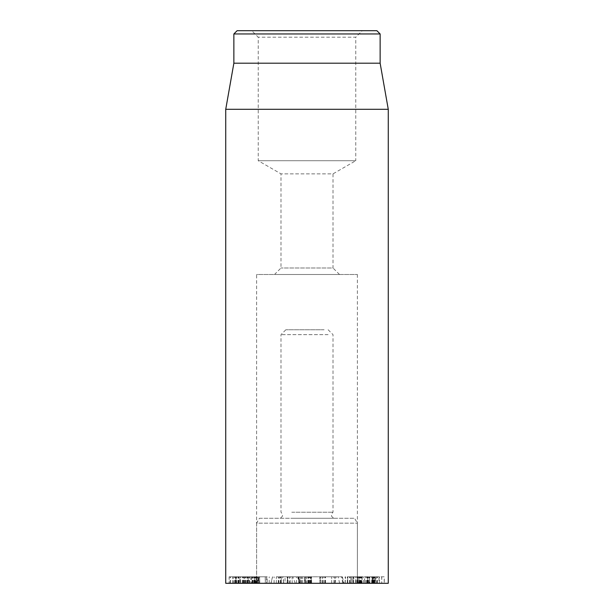 <?xml version="1.0" encoding="UTF-8"?>
<svg xmlns="http://www.w3.org/2000/svg" width="614" height="614" viewBox="0 0 614 614"><rect width="100%" height="100%" fill="white"/><g stroke="black" fill="none" stroke-linecap="round" stroke-linejoin="round"><path stroke-width="0.46" stroke-dasharray="3.07 2.3" d="M233.205 583.3L249.721 583.3L249.721 576.799L229.114 576.799L229.114 583.3L233.205 583.3L233.205 576.799M232.829 583.3L232.829 576.799L232.836 583.3M235.538 583.3L235.538 576.799L235.538 583.3M234.471 583.3L234.471 576.799M230.143 583.3L230.143 576.799M230.434 583.3L230.434 576.799L250.957 576.799L250.957 583.3L229.137 583.3L229.137 576.799L230.434 576.799M249.315 583.3L249.315 576.799M249.721 583.3L250.934 583.3L250.934 576.799L249.721 576.799M256.069 576.799L235.929 576.799L235.929 583.3L236.705 583.3L236.705 576.799L256.736 576.799L256.069 576.799L256.069 583.3L256.076 576.799L256.736 576.799L256.736 583.3L248.163 583.3L248.163 576.799M248.163 583.3L256.069 583.3M253.935 583.3L253.935 576.799L254.511 576.799L254.511 583.3L253.935 583.3M249.399 583.3L249.399 576.799M247.58 583.3L247.58 576.799L247.089 576.799L247.089 583.3L247.58 583.3M247.158 583.3L247.158 576.799L247.688 576.799L247.688 583.3L247.158 583.3M245.377 583.3L245.377 576.799M240.527 583.3L240.527 576.799M238.976 583.3L238.976 576.799L238.531 576.799L238.531 583.3L238.976 583.3M242.3 583.3L242.3 576.799M243.175 583.3L243.681 583.3L243.681 576.799L243.175 576.799L243.175 583.3M242.515 583.3L242.515 576.799M239.199 583.3L239.199 576.799M244.595 583.3L244.595 576.799M244.648 583.3L244.648 576.799L244.648 583.3M357.808 576.799L352.029 576.799L357.808 576.799L357.624 583.3L352.029 583.3L352.029 576.799L352.213 583.3L357.808 583.3L357.808 576.799M347.678 583.3L359.758 583.3L347.678 583.3L347.678 576.799L359.758 576.799L347.678 576.799M349.566 583.3L349.566 576.799M349.65 583.3L349.65 576.799M350.955 583.3L350.955 576.799M359.758 583.3L359.758 576.799L359.259 576.799L359.259 583.3L359.758 583.3M349.98 583.3L349.98 576.799M347.785 583.3L347.785 576.799M345.206 583.3L345.582 576.799L345.206 583.3M361.331 583.3L374.885 583.3L361.331 583.3L361.331 576.799L374.885 576.799L361.331 576.799M368.147 583.3L368.147 576.799M372.291 583.3L372.805 583.3L372.805 576.799L372.015 576.799L372.015 583.3L372.291 576.799M373.765 583.3L373.765 576.799M374.149 583.3L374.149 576.799L374.885 576.799L374.816 583.3L374.885 576.799L381.754 576.799L381.754 583.3L381.678 576.799L374.901 576.799L374.901 583.3L374.149 583.3M363.311 583.3L363.311 576.799M359.512 583.3L359.512 576.799M359.459 583.3L359.459 576.799M353.833 576.799L353.434 576.799L353.434 583.3L353.833 583.3M358.53 583.3L358.53 576.799M379.015 583.3L374.901 583.3L381.678 583.3L379.015 583.3L379.015 576.799M377.579 583.3L377.579 576.799M369.367 583.3L364.593 583.3L372.468 583.3L372.56 576.799L372.56 583.3L369.367 583.3L369.367 576.799L364.501 576.799L364.501 583.3L364.593 576.799L369.367 576.799M355.851 583.3L384.111 583.3L367.694 583.3L367.725 576.799L384.28 576.799L384.28 583.3L384.111 576.799L361.984 576.799L361.984 583.3L362.16 576.799L376.075 576.799L376.075 583.3L375.169 583.3L375.169 576.799L353.534 576.799L367.694 576.799L367.694 583.3L355.851 583.3L355.851 576.799M372.921 583.3L372.921 576.799M367.034 583.3L367.034 576.799M372.982 583.3L372.982 576.799L372.959 583.3L373.473 583.3L373.473 576.799L372.959 576.799M376.95 583.3L376.95 576.799M379.521 583.3L379.521 576.799M374.494 583.3L374.494 576.799M374.433 583.3L374.433 576.799M369.82 583.3L369.82 576.799M371.685 583.3L371.685 576.799M368.991 583.3L368.991 576.799M367.878 583.3L367.878 576.799L367.464 576.799L367.464 583.3L367.878 583.3M368.323 583.3L368.323 576.799M367.395 583.3L367.395 576.799M356.903 583.3L356.903 576.799M356.849 583.3L356.849 576.799M360.195 583.3L360.625 583.3L360.625 576.799L360.195 576.799L360.203 583.3M353.534 583.3L353.91 576.799L353.534 583.3M320.163 583.3L334.906 583.3L320.163 583.3L320.163 576.799L334.906 576.799L320.163 576.799M331.667 583.3L331.667 576.799L331.69 583.3M322.342 583.3L322.258 576.799L322.342 583.3M333.947 583.3L333.947 576.799M334.906 583.3L334.983 576.799L334.906 583.3M334.008 583.3L334.008 576.799M322.173 583.3L322.173 576.799M320.723 583.3L320.723 576.799M319.894 583.3L319.833 576.799L319.894 583.3M301.627 583.3L308.374 583.3L299.885 583.3L299.885 576.799L308.374 576.799L299.072 576.799L311.582 576.799L299.141 576.799L299.125 583.3L299.072 576.799L299.141 583.3L301.627 583.3L301.627 576.799M309.065 583.3L299.125 583.3L311.582 583.3L302.717 583.3L309.065 583.3L309.065 576.799M308.374 583.3L308.374 576.799L308.374 583.3M304.951 583.3L304.951 576.799M305.004 583.3L305.004 576.799M311.075 583.3L311.068 576.799L311.075 583.3M302.717 583.3L302.717 576.799L302.717 583.3M311.582 583.3L311.582 576.799M300.446 583.3L300.446 576.799L300.423 583.3M251.272 583.3L236.904 583.3L251.272 583.3L251.272 576.799L236.904 576.799L251.272 576.799M243.643 583.3L243.643 576.799M239.821 583.3L239.061 583.3L239.061 576.799L240.181 576.799L240.181 583.3L239.821 576.799M238.462 583.3L238.462 576.799M238.063 583.3L238.063 576.799M236.904 583.3L236.904 576.799L236.075 576.799L236.075 583.3L236.904 583.3M248.601 583.3L248.601 576.799M252.96 583.3L252.96 576.799M253.014 583.3L253.014 576.799M258.732 583.3L254.595 583.3L254.595 576.799L258.732 576.799L258.732 583.3M254.135 583.3L254.135 576.799M259.63 576.799L265.394 576.799L259.63 576.799L259.63 583.3L265.248 583.3L265.248 576.799L265.394 583.3L259.776 583.3L259.63 576.799M254.595 583.3L252.147 583.3L255.363 583.3L255.363 576.799L252.147 576.799L254.595 576.799M255.363 583.3L257.819 583.3L257.819 576.799L255.363 576.799M252.469 583.3L252.147 576.799L252.469 583.3M256.959 583.3L256.959 576.799M257.051 583.3L257.051 576.799M257.819 583.3L267.136 583.3L267.136 576.799L257.819 576.799M267.09 583.3L258.233 583.3L258.233 576.799L267.136 576.799L267.09 583.3M311.221 576.799L298.749 576.799L311.221 576.799L311.221 583.3L305.358 583.3L306.685 583.3L306.685 576.799M306.685 583.3L311.221 583.3M311.244 583.3L311.306 576.799L311.244 583.3M310.016 583.3L310.016 576.799M305.258 583.3L305.258 576.799M301.451 583.3L301.451 576.799L301.451 583.3M305.219 583.3L305.219 576.799M304.575 583.3L310.531 583.3L301.489 583.3L305.358 583.3L305.358 576.799L305.358 583.3L298.749 583.3L298.749 576.799L298.749 583.3L301.581 583.3L301.574 576.799L301.581 583.3L298.788 583.3L298.788 576.799L298.78 583.3L304.575 583.3L304.575 576.799M305.166 583.3L305.166 576.799M301.489 583.3L301.489 576.799L301.489 583.3M304.774 583.3L304.774 576.799M308.098 583.3L308.098 576.799M310.377 583.3L310.377 576.799M287.605 576.799L278.956 576.799L289.532 576.799L287.605 576.799L287.605 583.3L285.042 583.3L285.042 576.799M285.042 583.3L278.956 583.3L278.956 576.799M278.956 583.3L283.453 583.3L283.453 576.799M283.453 583.3L289.532 583.3L289.532 576.799M289.532 583.3L287.605 583.3M281.197 583.3L292.164 583.3L292.164 576.799L276.331 576.799L292.164 576.799L292.164 583.3L281.197 583.3L281.197 576.799M287.291 583.3L287.291 576.799L342.29 576.799L287.26 576.799L287.651 583.3L344.032 583.3L287.651 583.3M276.331 583.3L276.331 576.799L276.331 583.3M388.263 583.3L225.737 583.3M259.43 518.285L354.57 518.285L259.43 518.285L256.614 523.166L357.386 523.166L256.614 523.166L256.614 583.3L357.386 583.3L256.614 583.3L357.386 583.3L256.614 583.3L256.614 274.496L357.386 274.496L256.614 274.496M339.504 274.496L333.003 267.996L280.997 267.996L333.003 267.996L333.003 173.862L280.997 173.862L333.003 173.862L355.759 160.722L258.241 160.722L355.759 160.722L355.759 37.201L258.241 37.201L355.759 37.201L362.26 30.7L251.74 30.7L258.241 37.201L258.241 160.722L280.997 173.862L280.997 267.996L274.496 274.496L339.504 274.496L274.496 274.496M251.74 30.7L362.26 30.7M237.111 30.7L376.889 30.7M380.135 33.954L233.865 33.954M380.135 63.204L233.865 63.204M225.737 109.292L388.263 109.292M295.265 583.3L292.832 576.799M324.123 329.756L285.871 329.756L324.123 329.756M328.076 334.63L280.997 334.63L328.076 334.63M291.765 512.222L333.003 512.222L291.765 512.222M290.813 518.285L334.63 518.285L290.813 518.285M235.17 583.3L235.17 576.799M255.593 583.3L255.593 576.799M254.196 583.3L254.196 576.799L254.188 583.3M245.462 583.3L245.462 576.799M347.309 583.3L347.309 576.799M365.691 583.3L365.691 576.799M366.735 583.3L366.735 576.799M355.567 583.3L355.567 576.799M373.013 583.3L373.013 576.799M358.469 583.3L358.469 576.799M325.489 583.3L325.489 576.799M325.243 583.3L325.243 576.799M324.752 583.3L324.752 576.799M323.148 583.3L323.148 576.799M323.263 583.3L323.263 576.799M324.837 583.3L324.837 576.799M306.969 583.3L306.969 576.799M310.27 583.3L310.27 576.799M310.316 583.3L310.316 576.799M252.492 583.3L252.492 576.799M246.275 583.3L246.275 576.799M244.917 583.3L244.917 576.799M256.529 583.3L256.529 576.799M308.781 583.3L308.781 576.799M305.45 583.3L305.45 576.799M309.356 583.3L309.356 576.799M310.531 583.3L310.531 576.799L310.531 583.3M281.25 583.3L281.25 576.799M280.882 583.3L280.882 576.799M287.222 583.3L287.222 576.799M290.161 583.3L290.161 576.799M280.398 583.3L280.398 576.799M278.326 583.3L278.326 576.799M288.073 583.3L288.073 576.799M335.067 583.3L336.088 576.799M283.837 583.3L282.425 576.799M278.127 583.3L279.777 576.799M270.989 583.3L272.639 576.799M274.09 583.3L274.082 576.799M296.462 583.3L296.447 576.799M299.072 576.799L299.072 583.3L297.667 576.799M342.681 583.3L341.66 576.799M343.41 583.3L341.998 576.799M339.603 583.3L338.191 576.799M253.805 583.3L253.805 576.799M255.01 583.3L255.01 576.799M247.864 583.3L247.864 576.799M243.835 583.3L243.835 576.799M257.573 583.3L257.573 576.799M358.983 576.799L358.983 583.3M350.863 576.799L350.863 583.3M361.623 583.3L361.623 576.799M345.152 583.3L345.152 576.799M373.366 583.3L373.366 576.799M371.854 583.3L371.854 576.799M375.898 583.3L375.898 576.799M353.203 583.3L353.203 576.799M367.241 583.3L367.241 576.799M360.848 583.3L360.848 576.799M353.326 583.3L353.326 576.799M299.141 583.3L299.141 576.799M238.6 583.3L238.6 576.799M240.312 583.3L240.312 576.799M258.924 583.3L258.924 576.799M266.583 576.799L266.583 583.3M258.433 576.799L258.433 583.3M252.078 583.3L252.078 576.799M269.216 583.3L269.216 576.799M311.306 583.3L311.306 576.799M357.386 274.496L357.386 583.3L357.386 523.166L354.57 518.285M272.562 576.799L270.82 583.3M297.951 576.799L299.693 583.3M342.29 576.799L344.032 583.3M285.871 329.756L280.997 334.63L280.997 512.222C283.491 515.054 282.947 517.08 279.37 518.285M328.129 329.756L333.003 334.63L333.003 512.222C330.509 515.054 331.053 517.08 334.63 518.285"/><path stroke-width="0.92" d="M225.737 109.292L225.737 583.3L388.263 583.3L388.263 109.292L225.737 109.292L233.865 63.204L380.135 63.204L380.135 33.954L376.889 30.7L237.111 30.7L233.865 33.954L380.135 33.954M233.865 63.204L233.865 33.954M380.135 63.204L388.263 109.292"/></g></svg>
